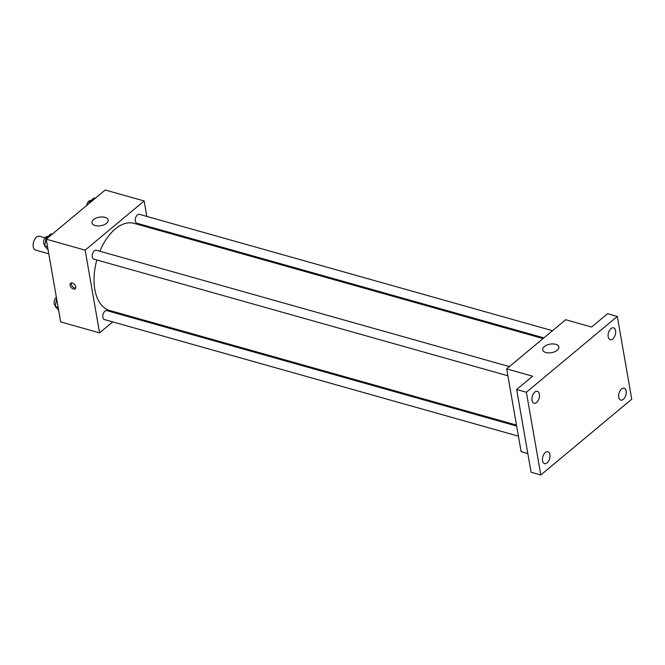 <?xml version="1.0" encoding="UTF-8"?>
<svg xmlns="http://www.w3.org/2000/svg" width="665" height="665" viewBox="0 0 665 665"><rect width="100%" height="100%" fill="white"/><g stroke="black" fill="none" stroke-linecap="round" stroke-linejoin="round"><path stroke-width="1" d="M45.062 237.812L39.501 236.25A7.199 4.131 105.7 0 0 34.78 239.225A7.199 4.131 105.7 0 0 33.25 246.757A7.199 4.131 105.7 0 0 35.602 250.098L48.786 253.814M112.767 321.893L99.584 332.882L60.673 321.918L46.234 239.184L105.22 190.007L144.13 200.971L146.832 216.424M122.202 314.021L121.379 314.711M96.849 259.982A45.245 25.96 105.7 0 0 94.821 289.466A45.245 25.96 105.7 0 0 109.592 310.472L516.489 425.093M543.047 338.568L134.122 223.374A45.245 25.96 105.7 0 0 99.866 251.229M148.594 226.532L148.761 227.497M99.584 332.882L85.145 250.148L144.13 200.971M552.49 330.704L139.367 214.329A4.622 2.652 105.7 0 0 136.333 216.241A4.622 2.652 105.7 0 0 135.352 221.079A4.622 2.652 105.7 0 0 136.865 223.224L543.879 337.878M516.663 426.065L106.849 310.622A4.622 2.652 105.7 0 0 103.815 312.533A4.622 2.652 105.7 0 0 102.834 317.371A4.622 2.652 105.7 0 0 104.347 319.524L518.426 436.165M507.885 375.775L93.807 259.126A4.622 2.652 -74.3 0 1 92.502 253.955A4.622 2.652 -74.3 0 1 96.309 250.223L509.432 366.598M85.145 250.148L46.234 239.184M95.128 225.543A8.229 4.323 170.1 0 1 91.945 222.858A8.229 4.323 170.1 0 1 99.301 217.189A8.229 4.323 170.1 0 1 108.154 220.032A8.229 4.323 170.1 0 1 103.998 224.77A8.229 4.323 170.1 0 1 95.128 225.543M75.744 286.831A3.599 2.261 50.2 0 1 75.212 288.793A3.599 2.261 50.2 0 1 71.172 287.479A3.599 2.261 50.2 0 1 70.606 283.265A3.599 2.261 50.2 0 1 73.574 283.589A3.599 2.261 50.2 0 1 75.744 286.831M75.685 288.095A3.599 2.261 50.2 0 1 72.41 286.449A3.599 2.261 50.2 0 1 71.379 282.933M527.819 453.513L521.119 451.626L506.68 368.892L565.666 319.715L591.609 327.022L607.586 313.705L617.311 316.449L631.75 399.183L540.811 474.993L531.086 472.25L516.647 389.515L532.623 376.199L506.68 368.892M540.811 474.993L526.372 392.259L516.647 389.515M526.372 392.259L617.311 316.449M545.849 352.517A8.229 4.323 170.1 0 1 542.665 349.832A8.229 4.323 170.1 0 1 550.021 344.154A8.229 4.323 170.1 0 1 558.866 346.997A8.229 4.323 170.1 0 1 554.718 351.743A8.229 4.323 170.1 0 1 545.849 352.517M612.789 338.934A6.168 3.541 -74.3 0 1 610.212 339.699A6.168 3.541 -74.3 0 1 608.118 334.886A6.168 3.541 -74.3 0 1 610.985 328.593A6.168 3.541 -74.3 0 1 613.562 327.82A6.168 3.541 -74.3 0 1 615.657 332.633A6.168 3.541 -74.3 0 1 612.789 338.934M536.597 402.45A6.168 3.541 -74.3 0 1 534.028 403.223A6.168 3.541 -74.3 0 1 531.925 398.41A6.168 3.541 -74.3 0 1 534.793 392.109A6.168 3.541 -74.3 0 1 537.37 391.344A6.168 3.541 -74.3 0 1 539.473 396.157A6.168 3.541 -74.3 0 1 536.597 402.45M547.145 462.848A6.168 3.541 -74.3 0 1 544.569 463.613A6.168 3.541 -74.3 0 1 542.465 458.8A6.168 3.541 -74.3 0 1 545.333 452.508A6.168 3.541 -74.3 0 1 547.91 451.743A6.168 3.541 -74.3 0 1 550.013 456.556A6.168 3.541 -74.3 0 1 547.145 462.848M623.329 399.324A6.168 3.541 -74.3 0 1 620.753 400.097A6.168 3.541 -74.3 0 1 618.658 395.284A6.168 3.541 -74.3 0 1 621.526 388.983A6.168 3.541 -74.3 0 1 624.102 388.219A6.168 3.541 -74.3 0 1 626.197 393.032A6.168 3.541 -74.3 0 1 623.329 399.324M48.096 249.832L44.696 246.025L46.126 237.92L51.089 233.781L52.302 234.122M47.572 246.84L44.696 246.025M47.34 238.261L46.126 237.92M47.772 236.549L47.672 236.524A4.622 2.652 105.7 0 0 44.638 238.436A4.622 2.652 105.7 0 0 43.657 243.274A4.622 2.652 105.7 0 0 44.829 245.285M88.902 203.606L89.185 202.027L94.147 197.887L95.361 198.228M90.398 202.368L89.185 202.027M90.831 200.655L90.731 200.622A4.622 2.652 105.7 0 0 86.699 205.452M58.636 310.231L55.237 306.424L56.608 298.635M58.113 307.23L55.237 306.424M56.4 297.405A4.622 2.652 105.7 0 0 54.198 303.672A4.622 2.652 105.7 0 0 55.37 305.676"/></g></svg>
